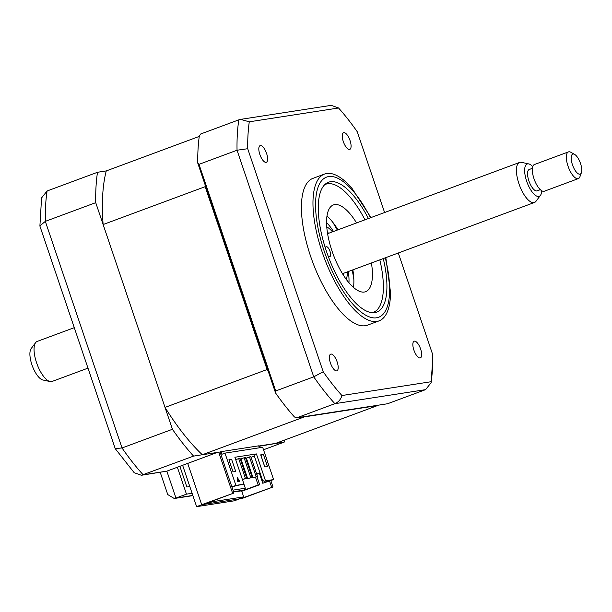 <?xml version="1.0" encoding="UTF-8"?>
<svg xmlns="http://www.w3.org/2000/svg" width="612" height="612" viewBox="0 0 612 612"><rect width="100%" height="100%" fill="white"/><g stroke="black" fill="none" stroke-linecap="round" stroke-linejoin="round"><path stroke-width="0.92" d="M242.077 498.466L272.998 486.999L242.589 497.992L239.353 498.489L243.683 496.883L212.456 501.718L208.126 503.324L204.898 503.821L233.96 493.035L201.692 504.716L242.077 498.466M259.113 445.964L259.718 447.747M270.833 480.604L272.998 486.999M187.708 463.406L201.692 504.716M218.729 452.214L232.614 493.249M264.285 481.284L262.594 480.397L253.942 454.838L256.413 453.92L265.516 480.825L264.285 481.284L270.81 480.275L262.77 483.258L273.595 479.578L262.67 447.288L224.979 453.125L221.888 454.272L221.001 451.664L220.075 452.008L233.96 493.035M269.578 481.07L271.651 487.206M207.919 502.704L208.126 503.324M212.249 501.098L212.456 501.718M241.61 490.748L243.683 496.883M242.375 497.365L242.589 497.992M220.075 452.008L202.32 454.754A178.681 67.19 -110.4 0 1 165.026 407.401L103.13 224.535A178.681 67.19 -110.4 0 1 106.251 170.924L97.499 172.278A192.206 72.277 69.6 0 0 95.724 202.664L172.431 429.272L122.033 447.976A192.206 72.277 69.6 0 0 143.17 474.813L166.846 471.148L177.358 467.247L186.469 494.152L175.95 498.053L192.826 495.437M95.724 202.664L45.326 221.36L122.033 447.976L115.201 448.55L40.002 226.386L39.918 225.866L45.326 221.36A192.206 72.277 69.6 0 1 47.093 190.982L41.57 197.921L39.91 225.866M97.499 172.278L47.093 190.982M186.469 494.152L192.099 493.28M172.431 429.272A192.206 72.277 69.6 0 0 193.568 456.108L217.252 452.444L177.358 467.247M193.568 456.108L141.41 475.272L166.846 471.148L175.95 498.053L174.244 498.505L192.887 495.621M189.819 486.555L186.882 487.007L179.874 466.313M263.512 449.774L284.274 442.071L259.205 446.255M284.274 442.071A192.206 72.277 69.6 0 0 284.557 440.074M115.293 448.726L134.189 472.701L141.41 475.272M160.237 472.357L167.749 494.565L174.244 498.505M259.855 154.492A8.897 3.343 69.6 0 0 266.312 162.31A8.897 3.343 69.6 0 0 266.587 153.444A8.897 3.343 69.6 0 0 260.123 145.625A8.897 3.343 69.6 0 0 259.855 154.492M343.309 141.571A8.897 3.343 69.6 0 0 349.773 149.397A8.897 3.343 69.6 0 0 350.041 140.53A8.897 3.343 69.6 0 0 343.584 132.712A8.897 3.343 69.6 0 0 343.309 141.571M413.888 350.079A8.897 3.343 69.6 0 0 420.345 357.898A8.897 3.343 69.6 0 0 420.62 349.031A8.897 3.343 69.6 0 0 414.156 341.213A8.897 3.343 69.6 0 0 413.888 350.079M330.426 362.993A8.897 3.343 69.6 0 0 336.891 370.811A8.897 3.343 69.6 0 0 337.158 361.952A8.897 3.343 69.6 0 0 330.702 354.126A8.897 3.343 69.6 0 0 330.426 362.993M370.956 217.581L351.808 188.06A78.305 29.445 69.6 0 0 324.536 174.06L313 178.344A78.305 29.445 69.6 0 0 310.621 256.344A78.305 29.445 69.6 0 0 367.475 325.179L379.019 320.895A78.305 29.445 69.6 0 0 390.555 292.498L385.82 257.629M324.536 174.06A78.305 29.445 69.6 0 0 322.164 252.06A78.305 29.445 69.6 0 0 379.019 320.895M368.409 218.53A69.263 26.048 69.6 0 0 328.514 182.231A69.263 26.048 69.6 0 0 326.41 251.226A69.263 26.048 69.6 0 0 376.701 312.112A69.263 26.048 69.6 0 0 383.265 258.578M199.007 164.345L237.043 150.231A192.206 72.277 -110.4 0 1 238.81 119.845L200.774 133.959L199.328 135.864A192.206 72.277 -110.4 0 0 197.745 163.052L199.007 164.345L275.706 390.953L275.576 392.996L197.745 163.052M275.706 390.953L313.742 376.839L323.205 371.759L247.707 148.716A186.859 70.265 -110.4 0 1 249.275 121.811L338.551 107.995L331.268 105.348L240.615 119.378L249.275 121.811M353.269 272.661L352.382 270.03M275.576 392.996A192.206 72.277 -110.4 0 0 294.487 417.009L296.843 417.789L387.549 403.752L425.585 389.645L334.879 403.683C338.421 402.183 340.769 399.468 341.924 395.528A186.859 70.265 -110.4 0 1 323.205 371.759M296.843 417.789L334.879 403.683A192.206 72.277 -110.4 0 1 313.742 376.839L237.043 150.231L247.707 148.716M398.305 252.993L432.768 354.807A186.859 70.265 -110.4 0 1 432.776 358.777A186.859 70.265 -110.4 0 1 431.2 381.712L431.108 382.699L425.585 389.645M431.2 381.712L341.924 395.528M238.81 119.845L240.615 119.378M338.551 107.995A186.859 70.265 -110.4 0 1 340.578 110.282A186.859 70.265 -110.4 0 1 357.27 131.764L384.604 212.517M325.362 248.036A5.34 2.004 -110.4 0 1 326.12 246.644A5.34 2.004 -110.4 0 1 326.265 246.605A5.34 2.004 -110.4 0 1 329.929 251.15A5.34 2.004 -110.4 0 1 329.83 256.658A5.34 2.004 -110.4 0 1 329.684 256.696A5.34 2.004 -110.4 0 1 328.001 255.74M372.249 312.709A68.337 25.696 69.6 0 0 381.016 303.254A68.337 25.696 69.6 0 0 379.83 259.848M364.966 219.807A68.337 25.696 69.6 0 0 337.564 186.132A68.337 25.696 69.6 0 0 327.657 183.753A68.337 25.696 69.6 0 0 324.75 184.679M371.415 262.976A46.275 17.396 -110.4 0 1 365.609 291.702A46.275 17.396 -110.4 0 1 364.308 292.039A46.275 17.396 -110.4 0 1 332.591 252.702A46.275 17.396 -110.4 0 1 333.418 204.936A46.275 17.396 -110.4 0 1 334.718 204.599A46.275 17.396 -110.4 0 1 356.559 222.929M326.999 216.074A46.275 17.396 -110.4 0 1 338 229.814M352.864 269.854A46.275 17.396 -110.4 0 1 353.476 287.449M239.621 498.849L234.312 500.815L196.62 506.652L182.621 465.296M196.62 506.652L201.929 504.686M332.5 231.856A30.608 11.513 69.6 0 0 326.846 226.891A30.608 11.513 69.6 0 0 326.785 226.853L326.846 226.891M343.125 274.773A24.205 9.104 69.6 0 0 343.638 273.281M326.594 222.531A42.71 16.057 -110.4 0 1 333.479 231.489M348.335 271.537A42.71 16.057 -110.4 0 1 348.962 282.813M328.782 233.233A24.205 9.104 69.6 0 0 327.42 232.438M346.308 279.347L346.285 279.416A30.608 11.513 69.6 0 0 346.308 279.347A30.608 11.513 69.6 0 0 347.356 271.896M165.026 407.401L267.069 369.541L205.173 186.675A178.681 67.19 -110.4 0 1 205.012 184.533M103.13 224.535L205.173 186.675M106.251 170.924L199.252 136.415M377.635 405.289A178.681 67.19 -110.4 0 1 377.558 405.565L304.363 416.894A178.681 67.19 -110.4 0 1 304.118 416.665M258.761 446.026L275.515 443.425L377.558 405.565M268.301 371.515A178.681 67.19 -110.4 0 1 267.069 369.541M202.32 454.754L304.363 416.894M246.567 458.656L245.833 458.771M241.182 459.49L240.455 459.604M240.952 461.073L241.633 460.821M245.986 459.207L246.667 458.954M255.541 477.306L258.134 484.979L244.525 490.028L245.313 488.223L232.981 490.128M245.313 488.223L243.936 484.176M231.986 487.198L236.217 485.63L243.981 484.161L234.878 457.256L256.413 453.92M231.887 486.9L235.903 485.408L243.981 484.161M259.358 447.8L258.692 445.834L221.001 451.664M256.757 474.285L259.404 473.306M241.778 491.252L259.679 484.742L256.986 476.771M233.027 471.875L228.926 459.765L231.619 459.352L235.719 471.462L233.027 471.875M242.428 479.578L246.758 478.24L240.042 458.396L238.695 458.602L245.412 478.446L242.421 479.556M238.695 458.602L235.704 459.711M245.412 478.446L246.758 478.24M244.081 457.768L250.798 477.612L247.707 478.76L240.99 458.916L244.081 457.768L245.427 457.562L252.144 477.406L247.707 478.76M250.798 477.612L252.144 477.406M256.183 476.779L253.085 477.926L257.53 476.572L250.813 456.728L249.467 456.934L256.183 476.779L257.53 476.572M253.085 477.926L246.376 458.082L249.467 456.934M240.279 459.092L241.013 458.985M245.664 458.258L246.391 458.151M251.019 457.34L254.363 456.093M260.865 455.359L263.389 454.433L267.482 466.543L264.789 466.956L260.697 454.854L263.389 454.433M260.911 455.351L264.835 466.948M238.925 481.407L237.448 478.913M237.731 481.59L237.288 477.368L239.613 481.3L237.731 481.59M265.516 480.825L273.595 479.578M235.903 485.408L224.979 453.125M229.102 460.278L233.073 471.867M229.148 460.27L231.619 459.352M244.525 490.028L233.524 491.727M262.77 483.258L259.304 473.007L256.65 473.986M258.134 484.979L259.679 484.742M233.608 491.987L241.641 490.847M337.304 230.074A60.511 22.751 69.6 0 0 332.446 221.835M353.843 279.523A60.511 22.751 69.6 0 0 352.16 270.114M50.085 381.559L42.848 379.983A17.243 6.487 -110.4 0 1 32.819 367.177A17.243 6.487 -110.4 0 1 30.6 349.59A17.243 6.487 -110.4 0 1 31.181 348.549L35.641 342.628A21.359 8.033 69.6 0 0 34.915 343.929A21.359 8.033 69.6 0 0 37.669 365.708A21.359 8.033 69.6 0 0 50.085 381.559A21.359 8.033 69.6 0 0 52.051 381.467L87.983 368.133M74.281 327.657L37.194 341.42A21.359 8.033 69.6 0 0 35.641 342.628M540.442 195.358L535.99 201.279A21.359 8.033 -110.4 0 1 534.429 202.488A21.359 8.033 -110.4 0 1 521.034 189.031A21.359 8.033 -110.4 0 1 517.293 164.949A21.359 8.033 -110.4 0 1 519.573 162.44A21.359 8.033 -110.4 0 1 521.546 162.348L528.776 163.924A17.243 6.487 69.6 0 0 525.348 166.028A17.243 6.487 69.6 0 0 529.227 187.257A17.243 6.487 69.6 0 0 540.442 195.358A17.243 6.487 69.6 0 0 541.031 194.318A17.243 6.487 69.6 0 0 541.712 190.745M532.754 166.594A17.243 6.487 69.6 0 0 528.776 163.924M532.394 168.315L529.227 169.493A11.391 4.284 69.6 0 0 528.011 170.832A11.391 4.284 69.6 0 0 530 183.669A11.391 4.284 69.6 0 0 537.152 190.852L540.319 189.674M580.031 176.455A14.237 5.355 -110.4 0 1 579.947 176.7A14.237 5.355 -110.4 0 1 579.855 176.929A14.237 5.355 -110.4 0 1 578.34 178.605A14.237 5.355 -110.4 0 1 569.405 169.631A14.237 5.355 -110.4 0 1 566.911 153.581A14.237 5.355 -110.4 0 1 568.433 151.906A14.237 5.355 -110.4 0 1 570.897 152.304L574.607 154.392A10.679 4.016 69.6 0 0 571.623 155.349A10.679 4.016 69.6 0 0 574.377 169.157A10.679 4.016 69.6 0 0 581.331 172.867A10.679 4.016 69.6 0 0 581.4 172.691A10.679 4.016 69.6 0 0 580.245 162.715A10.679 4.016 69.6 0 0 574.607 154.392M568.433 151.906L534.421 164.529A14.237 5.355 69.6 0 0 532.899 166.196A14.237 5.355 69.6 0 0 535.393 182.254A14.237 5.355 69.6 0 0 544.32 191.227L578.34 178.605M370.428 217.78A74.748 28.106 69.6 0 0 323.947 178.528A74.748 28.106 69.6 0 0 324.337 251.547A74.748 28.106 69.6 0 0 373.366 317.858A74.748 28.106 69.6 0 0 385.285 257.828M338.49 107.919L340.578 110.282M432.776 358.777L431.108 382.699M519.573 162.44L327.611 233.669M581.4 172.691L579.947 176.7M534.429 202.488L342.468 273.709"/></g></svg>
